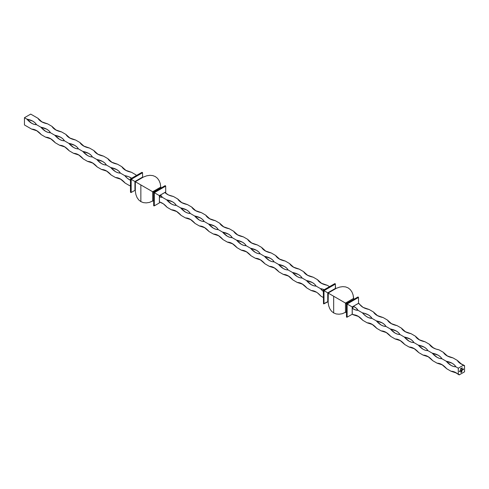 <?xml version="1.0" encoding="UTF-8"?>
<svg xmlns="http://www.w3.org/2000/svg" width="489" height="489" viewBox="0 0 489 489"><rect width="100%" height="100%" fill="white"/><g stroke="black" fill="none" stroke-linecap="round" stroke-linejoin="round"><path stroke-width="0.73" d="M153.632 192.299L153.687 205.716L153.632 192.299L159.377 195.618L159.377 202.953L154.31 205.838L153.687 205.716L153.632 192.299L165.013 185.728L153.632 192.299L160.869 187.91L153.442 192.195L152.672 191.749L160.869 187.018L160.869 187.91L160.276 183.583L159.127 180.643L157.464 178.283L155.325 176.578L152.776 175.582L149.903 175.319L146.786 175.796L143.515 177L135.319 181.731L135.319 191.193L135.911 194.628L137.054 197.568L138.723 199.922L140.863 201.627L140.863 184.928L135.319 181.731L135.319 191.193L135.911 194.628L137.054 197.568L138.723 199.922L140.863 201.627L143.405 202.629L140.863 201.627L140.863 184.928L152.672 191.749L160.869 187.018L160.869 187.91L160.276 183.583L159.127 180.643L157.464 178.283L155.325 176.578L152.776 175.582L149.903 175.319L146.786 175.796L143.515 177L135.141 181.627L153.601 192.287L153.601 201.113L153.632 192.299M130.496 178.943L130.496 192.091L130.453 178.919L141.877 172.373L130.453 178.919L130.453 186.254L130.453 178.919L141.877 172.373L142.501 172.495L141.877 172.373L130.496 178.943M130.691 179.06L130.691 192.525L130.691 179.06M323.308 290.264L323.51 303.846L323.308 290.264L323.987 290.655L335.368 284.085L335.399 288.418L327.752 292.832L323.987 290.655L335.313 283.816L334.69 283.693L323.272 290.24L334.953 283.602L335.368 284.085L335.558 288.767L335.399 288.418L327.96 292.948L323.51 290.38L323.51 303.846L323.308 290.264M346.444 303.62L346.646 317.202L346.444 303.62L352.19 306.939L352.276 314.225L347.123 317.159L346.499 317.037L346.444 303.62L357.832 297.049L346.444 303.62L353.859 299.262L346.261 303.516L345.485 303.07L353.681 298.339L353.681 299.231L353.089 294.904L353.681 298.339L345.485 303.07L328.131 293.052L328.131 302.514L328.724 305.949L328.131 302.514L328.29 293.143L327.96 292.948L333.675 296.248L333.675 312.948L331.536 311.242L329.873 308.889L328.724 305.949L329.873 308.889L331.536 311.242L333.675 312.948L333.675 296.248L346.42 303.608L346.42 312.434L346.444 303.62M354.06 299.195L346.42 303.608L354.06 299.195M336.328 288.321L328.131 293.052L336.328 288.321L339.598 287.116L342.716 286.64L345.595 286.902L348.137 287.899L350.277 289.604L351.946 291.964L353.089 294.904L351.946 291.964L350.277 289.604L348.137 287.899L345.595 286.902L342.716 286.64L339.598 287.116L336.328 288.321M161.248 187.874L153.601 192.287L161.248 187.874M456.469 373.009L451.054 371.255C453.352 371.206 455.76 372.245 458.285 374.366L459.202 374.898L464.55 371.811L464.55 365.631L463.902 365.699L463.633 365.106L458.285 368.193L458.285 374.366L458.933 374.305L459.202 374.898L464.55 371.811L464.55 365.631L464.018 365.748M461.659 369.861L461.714 370.369L461.048 370.68L461.659 369.861L461.023 370.521L461.714 370.369L461.659 369.861M462.044 369.574L462.093 370.161M463.425 368.84L463.48 369.543L463.169 369.727L463.431 368.834M462.808 369.134L462.997 369.58L462.625 369.653L463.034 369.513L462.857 369.158L462.649 369.409M462.453 369.403L462.453 370.161L462.453 369.403M460.614 370.399L460.662 370.986M460.228 370.686L460.283 371.194L459.874 371.206L460.228 370.686L460.283 371.194L460.283 370.656L459.874 371.163L460.283 371.194L460.235 370.68M459.691 370.998L459.746 371.506L459.336 371.518L459.691 370.998L459.746 371.506L459.746 370.968L459.336 371.475L459.746 371.506L459.697 370.992M462.178 368.437L462.178 367.777L462.178 368.437M461.512 368.688L461.885 367.948L461.408 368.7M461.048 368.993L461.268 368.303L460.944 368.999M460.827 368.926L460.504 369.482L460.516 368.816L460.895 368.706L460.504 369.482L460.827 368.926M461.836 371.878L460.956 372.618L460.956 371.628L461.457 370.925L461.048 372.453L461.61 372.098L461.805 370.833L461.537 371.988L461.176 372.251L461.543 371.683L461.176 371.597L461.897 370.668L461.836 371.878L461.897 370.668L461.176 371.597L461.543 371.524L461.176 372.251L461.475 372.05L461.805 370.833L461.714 371.958L461.048 372.453L461.457 370.925L460.956 371.689L460.956 372.618L461.836 371.878M165.728 192.978L165.728 191.951L159.377 195.618L165.728 191.951L165.692 186.12L154.31 192.69L165.692 186.12L165.276 185.643L165.692 186.12L165.728 192.978M324.335 289.677L320.423 288.596L316.083 286.096L314.647 284.225L312.465 282.611L306.444 280.527L302.104 278.021L300.668 276.157L298.486 274.543L292.465 272.459L288.125 269.952L286.688 268.082L284.506 266.474L278.486 264.384L274.146 261.878L272.709 260.014L270.527 258.4L264.506 256.315L260.166 253.809L258.73 251.939L256.554 250.331L250.527 248.241L246.187 245.741L244.751 243.87L242.575 242.263L236.548 240.172L232.208 237.666L230.771 235.802L228.595 234.188L222.568 232.104L218.228 229.598L216.792 227.727L214.616 226.12L208.589 224.029L204.249 221.529L202.813 219.659L200.637 218.045L194.61 215.961L190.27 213.455L188.833 211.59L186.657 209.977L180.63 207.892L176.291 205.386L174.854 203.516L172.678 201.908L166.651 199.818L162.311 197.311L160.441 195.056L164.897 192.483L168.467 194.964L173.399 196.48L177.739 198.986L173.399 196.48C169.665 195.783 166.828 194.451 164.897 192.483L160.441 195.056A14.487 8.362 180 0 1 162.311 197.311A14.487 8.362 60 0 1 159.42 196.822L160.441 195.056A1.443 0.837 120 0 1 159.42 196.822L162.311 197.311L166.651 199.818L171.474 203.992L173.956 205.074L176.291 205.386L180.63 207.892L185.453 212.067L187.935 213.143L190.27 213.455L194.61 215.961L199.433 220.136L201.914 221.217L204.249 221.529L208.589 224.029L213.406 228.204L215.893 229.286L218.228 229.598L222.568 232.104L227.385 236.279L229.873 237.361L232.208 237.666L236.548 240.172L241.364 244.347L243.852 245.429L246.187 245.741L250.527 248.241L255.344 252.416L257.831 253.498L260.166 253.809L264.506 256.315L269.323 260.49L271.811 261.572L274.146 261.878L278.486 264.384L283.302 268.559L285.79 269.641L288.125 269.952L292.465 272.459L297.281 276.633L299.769 277.709L302.104 278.021L306.444 280.527L311.261 284.702L313.749 285.784L316.083 286.096L320.423 288.596L323.315 291.45M165.386 193.039L167.984 194.726L165.465 193.027M160.178 202.183L162.904 203.522L160.147 202.11M159.42 201.969L159.42 196.822L159.42 201.969C162.091 202.654 164.665 204.445 167.134 207.336L163.357 203.821L159.42 201.969M154.31 205.838L159.377 202.953L159.377 195.618L153.833 192.415L153.833 205.881L154.31 205.838L154.31 192.69L154.31 205.838M152.953 200.875L149.402 202.415L153.112 200.777L153.577 200.948L153.112 200.777M171.474 209.836C174.683 209.854 177.898 211.713 181.113 215.404L185.453 217.911C188.662 217.923 191.877 219.781 195.093 223.473L199.433 225.979C202.642 225.997 205.857 227.85 209.072 231.548L213.406 234.048C216.621 234.066 219.836 235.924 223.051 239.616L227.385 242.122C230.6 242.134 233.815 243.993 237.031 247.685L241.364 250.191C244.579 250.209 247.795 252.061 251.01 255.759L255.344 258.265C258.559 258.278 261.774 260.136 264.989 263.828L269.323 266.334C272.538 266.352 275.753 268.204 278.968 271.902L283.302 274.402C286.517 274.421 289.732 276.273 292.948 279.971L297.281 282.477C300.497 282.489 303.712 284.347 306.921 288.039L311.261 290.545C314.476 290.564 317.691 292.416 320.9 296.114L323.272 297.477L320.9 296.114L317.337 292.746L314.83 291.303L311.261 290.545L306.921 288.039L302.104 283.864L299.616 282.783L297.281 282.477L292.948 279.971L288.125 275.796L285.637 274.714L283.302 274.402L278.968 271.902L274.146 267.727L271.664 266.646L269.323 266.334L264.989 263.828L260.166 259.653L257.685 258.571L255.344 258.265L251.01 255.759L246.187 251.584L243.705 250.502L241.364 250.191L237.031 247.685L232.208 243.51L229.726 242.434L227.385 242.122L223.051 239.616L218.228 235.441L215.747 234.359L213.406 234.048L209.072 231.548L204.249 227.373L201.768 226.291L199.433 225.979L195.093 223.473L190.27 219.298L187.788 218.216L185.453 217.911L181.113 215.404L176.291 211.23L173.809 210.148L171.474 209.836L167.134 207.336L171.474 209.836L176.884 211.59M185.453 217.911L190.863 219.665M199.433 225.979L204.842 227.733M213.406 234.048L218.821 235.802L213.406 234.048M227.385 242.122L232.801 243.877L227.385 242.122M241.364 250.191L246.78 251.945M255.344 258.265L260.759 260.02M269.323 266.334L274.739 268.088M283.302 274.402L288.718 276.157M297.281 282.477L302.697 284.231M311.261 290.545L316.676 292.3M329.537 286.627L327.172 285.258L329.537 286.627M321.756 283.504L317.526 279.69L313.192 277.19L317.526 279.69L318.962 281.56L321.145 283.168L327.172 285.258C322.361 284.323 319.152 282.465 317.526 279.69L321.756 283.504M307.777 275.435L303.547 271.621L299.213 269.115L303.547 271.621L304.989 273.492L307.165 275.099L313.192 277.19C308.382 276.248 305.173 274.396 303.547 271.621M293.797 267.361L289.567 263.553L285.234 261.047L289.567 263.553L291.01 265.417L293.186 267.031L299.213 269.115C294.402 268.18 291.193 266.328 289.567 263.553L293.797 267.361M279.818 259.292L275.594 255.478L271.254 252.972L275.594 255.478L277.031 257.348L279.207 258.956L285.234 261.047C280.423 260.111 277.214 258.253 275.594 255.478L279.818 259.292M265.839 251.218L261.615 247.41L257.275 244.903L261.615 247.41L263.051 249.274L265.227 250.888L271.254 252.972C266.444 252.037 263.235 250.185 261.615 247.41L265.839 251.218M251.859 243.149L247.636 239.335L243.296 236.835L247.636 239.335L249.072 241.205L251.248 242.819L257.275 244.903C252.471 243.968 249.256 242.11 247.636 239.335L251.859 243.149M237.88 235.081L233.656 231.266L229.317 228.76L233.656 231.266L235.093 233.137L237.269 234.744L243.296 236.835C238.491 235.9 235.276 234.042 233.656 231.266L237.88 235.081M223.901 227.006L219.677 223.198L215.337 220.692L219.677 223.198L221.114 225.062L223.29 226.676L229.317 228.76C224.512 227.825 221.297 225.973 219.677 223.198L223.901 227.006M209.922 218.938L205.698 215.123L201.358 212.623L205.698 215.123L207.134 216.994L209.31 218.607L215.337 220.692C210.533 219.757 207.318 217.898 205.698 215.123L209.922 218.938M195.942 210.869L191.719 207.055L187.379 204.549L191.719 207.055L193.155 208.925L195.331 210.533L201.358 212.623C196.554 211.688 193.338 209.83 191.719 207.055L195.942 210.869M181.963 202.794L177.739 198.986L179.176 200.851L181.352 202.464L187.379 204.549C182.574 203.613 179.359 201.761 177.739 198.986L181.963 202.794M327.752 301.658L323.51 303.846L323.987 303.797L323.987 290.655L323.987 303.797L328.174 301.646L327.752 301.658L327.752 292.832L327.752 301.658M345.766 312.196L342.214 313.736L339.097 314.213L336.224 313.95L333.675 312.948L336.224 313.95L339.097 314.213L342.214 313.736L345.925 312.098M358.547 303.369L352.19 306.939L358.547 303.272L358.504 297.44L347.123 304.011L358.504 297.44L358.089 296.964L358.504 297.44L358.547 303.369M463.651 365.32L464.55 365.631L463.633 365.106L458.285 368.193L458.285 374.366L454.587 371.995L451.054 371.255L446.714 368.749L441.897 364.574L439.409 363.492L437.074 363.18L432.734 360.68L427.918 356.505L425.43 355.424L423.095 355.112L418.755 352.606L413.938 348.431L411.451 347.349L409.116 347.043L404.776 344.537L399.959 340.362L397.471 339.28L395.136 338.969L390.797 336.463L385.98 332.288L383.492 331.212L381.157 330.9L376.817 328.394L372.001 324.219L369.513 323.137L367.178 322.826L362.838 320.326L358.021 316.151L352.233 314.201L352.233 308.302L353.394 306.297L358.504 303.345L363.082 307.385L369.109 309.47C364.299 308.535 361.084 306.676 359.464 303.901L358.504 303.345L353.394 306.297A14.487 8.362 180 0 1 358.021 310.307A14.487 8.362 60 0 1 352.233 308.302A1.638 0.947 120 0 0 353.394 306.297L356.218 308.107L358.021 310.307L362.355 312.807C367.166 313.742 370.381 315.601 372.001 318.376C368.785 318.357 365.57 316.505 362.355 312.807L358.021 310.307L355.216 309.843L352.233 308.302L352.233 314.201L353.199 314.757C356.414 314.775 359.629 316.627 362.838 320.326L367.178 322.826C370.393 322.844 373.608 324.702 376.817 328.394L381.157 330.9C384.372 330.919 387.588 332.771 390.797 336.463L395.136 338.969C398.352 338.987 401.567 340.839 404.776 344.537L409.116 347.043C412.331 347.056 415.54 348.914 418.755 352.606L423.095 355.112C426.31 355.13 429.519 356.982 432.734 360.68L437.074 363.18C440.289 363.199 443.499 365.057 446.714 368.749L451.054 371.255L456.708 373.138M347.123 317.159L352.19 314.274L352.19 306.939L346.646 303.736L346.646 317.202L347.123 317.159L347.123 304.011L347.123 317.159M345.485 312.532L345.485 303.07L345.485 312.532M459.03 374.385L459.202 374.898L458.48 374.281L459.202 374.898M383.089 317.538C378.278 316.603 375.063 314.751 373.443 311.976L377.673 315.784L373.443 311.976L374.88 313.84L377.062 315.454L383.089 317.538L387.422 320.044L391.652 323.859L387.422 320.044L388.859 321.915L391.041 323.522L397.062 325.613C392.257 324.678 389.042 322.819 387.422 320.044L383.089 317.538M411.041 333.681C406.237 332.746 403.022 330.894 401.402 328.119L405.632 331.927L401.402 328.119L402.838 329.983L405.02 331.597L411.041 333.681L415.381 336.188L419.611 339.996L415.381 336.188L416.817 338.052L419 339.666L425.02 341.756C420.216 340.815 417.001 338.963 415.381 336.188L411.041 333.681M439 349.824C434.195 348.889 430.98 347.031 429.36 344.256L433.59 348.07L429.36 344.256L431.799 346.97L435.766 348.993L439 349.824L443.34 352.331L447.569 356.139L443.34 352.331L444.776 354.195L446.958 355.809L452.979 357.893C448.175 356.958 444.959 355.106 443.34 352.331L439 349.824M461.781 364.36L457.319 360.399L452.979 357.893L457.319 360.399L459.727 363.089L463.633 365.106C460.534 363.981 458.431 362.41 457.319 360.399L461.549 364.213M455.876 366.799C452.661 366.787 449.446 364.928 446.231 361.237C451.041 362.172 454.25 364.024 455.876 366.799L454.434 364.935L452.258 363.321L446.231 361.237L441.897 358.73C438.682 358.712 435.467 356.86 432.252 353.162C437.062 354.097 440.271 355.955 441.897 358.73L440.455 356.86L438.278 355.252L432.252 353.162L427.918 350.656C424.703 350.644 421.487 348.785 418.272 345.093C423.083 346.029 426.292 347.881 427.918 350.656L426.481 348.791L424.299 347.178L418.272 345.093L413.938 342.587C410.723 342.569 407.508 340.717 404.293 337.019C409.104 337.96 412.313 339.812 413.938 342.587L412.502 340.723L410.32 339.109L404.293 337.019L399.959 334.519C396.744 334.5 393.529 332.648 390.314 328.95C395.124 329.886 398.333 331.744 399.959 334.519L398.523 332.648L396.341 331.041L390.314 328.95L385.98 326.444C382.765 326.432 379.55 324.574 376.334 320.882C381.145 321.817 384.36 323.669 385.98 326.444L384.543 324.58L382.361 322.966L376.334 320.882L372.001 318.376L370.564 316.505L368.382 314.898L364.018 313.168L362.355 312.807L365.925 316.175L368.431 317.618L372.001 318.376L376.334 320.882L381.157 325.057L383.645 326.139L385.98 326.444L390.314 328.95L395.136 333.125L397.618 334.207L399.959 334.519L404.293 337.019L409.116 341.194L411.597 342.276L413.938 342.587L418.272 345.093L423.095 349.268L425.577 350.35L427.918 350.656L432.252 353.162L437.074 357.337L439.556 358.419L441.897 358.73L446.231 361.237L451.054 365.411L453.535 366.487L455.876 366.799L458.285 368.193L455.876 366.799M369.109 309.47L373.443 311.976L369.109 309.47M397.062 325.613L401.402 328.119L397.062 325.613M425.02 341.756L429.36 344.256L425.02 341.756M464.55 365.631L463.633 365.314M353.199 314.757L358.614 316.511M367.178 322.826L372.594 324.58M381.157 330.9L386.573 332.654M395.136 338.969L400.552 340.723M409.116 347.043L414.531 348.798M423.095 355.112L428.511 356.866M437.074 363.18L442.49 364.935M176.291 205.386C173.075 205.368 169.866 203.516 166.651 199.818C171.456 200.753 174.671 202.611 176.291 205.386M190.27 213.455C187.055 213.442 183.846 211.584 180.63 207.892C185.435 208.827 188.65 210.68 190.27 213.455M204.249 221.529C201.034 221.511 197.825 219.653 194.61 215.961C199.414 216.896 202.629 218.754 204.249 221.529M218.228 229.598C215.013 229.579 211.804 227.727 208.589 224.029C213.393 224.964 216.609 226.823 218.228 229.598M232.208 237.666C228.993 237.654 225.784 235.796 222.568 232.104C227.373 233.039 230.588 234.891 232.208 237.666M246.187 245.741C242.972 245.722 239.763 243.864 236.548 240.172C241.352 241.108 244.567 242.966 246.187 245.741M260.166 253.809C256.951 253.791 253.742 251.939 250.527 248.241C255.331 249.182 258.547 251.034 260.166 253.809M274.146 261.878C270.93 261.866 267.715 260.007 264.506 256.315C269.311 257.251 272.526 259.103 274.146 261.878M288.125 269.952C284.91 269.934 281.695 268.082 278.486 264.384C283.29 265.319 286.505 267.177 288.125 269.952M302.104 278.021C298.889 278.003 295.674 276.151 292.465 272.459C297.269 273.394 300.484 275.246 302.104 278.021M316.083 286.096C312.868 286.077 309.653 284.219 306.444 280.527C311.248 281.462 314.464 283.32 316.083 286.096M323.272 291.413A14.487 8.362 60 0 1 320.423 288.596A14.487 8.362 180 0 1 324.286 289.659M136.315 175.588L135.801 174.775L131.462 172.269C126.657 171.333 123.442 169.475 121.822 166.7L126.046 170.514L121.822 166.7L123.259 168.571L125.435 170.178L131.462 172.269L135.801 174.775A14.487 8.362 0 0 0 136.29 175.557M117.482 164.194C112.678 163.259 109.463 161.407 107.843 158.632L112.067 162.44L107.843 158.632L109.279 160.496L111.455 162.11L117.482 164.194L121.822 166.7L117.482 164.194M103.503 156.125C98.699 155.19 95.483 153.332 93.864 150.557L98.087 154.371L93.864 150.557L95.3 152.427L97.476 154.041L103.503 156.125L107.843 158.632L103.503 156.125M89.524 148.057C84.719 147.122 81.504 145.264 79.884 142.488L84.108 146.303L79.884 142.488L81.321 144.359L83.497 145.966L89.524 148.057L93.864 150.557L89.524 148.057M75.544 139.982C70.74 139.047 67.525 137.195 65.905 134.42L70.129 138.228L65.905 134.42L67.341 136.284L69.517 137.898L75.544 139.982L79.884 142.488L75.544 139.982M61.565 131.914C56.761 130.979 53.545 129.12 51.926 126.345L56.149 130.16L51.926 126.345L53.362 128.216L55.544 129.823L61.565 131.914L65.905 134.42L61.565 131.914M47.586 123.845C42.781 122.904 39.566 121.052 37.946 118.277L42.176 122.091L37.946 118.277L39.383 120.147L41.565 121.755L47.586 123.845L51.926 126.345L47.586 123.845M130.453 180.264A14.487 8.362 60 0 1 124.713 175.606L120.373 173.1L118.937 171.236L116.761 169.622L110.734 167.538C115.538 168.473 118.754 170.325 120.373 173.1C117.164 173.088 113.949 171.229 110.734 167.538L106.394 165.031L104.958 163.161L102.782 161.553L96.755 159.463C101.559 160.398 104.774 162.256 106.394 165.031C103.185 165.013 99.97 163.161 96.755 159.463L92.415 156.963L90.978 155.092L88.802 153.485L82.775 151.394C87.58 152.33 90.795 154.188 92.415 156.963C89.206 156.945 85.991 155.086 82.775 151.394L78.436 148.888L76.999 147.024L74.823 145.41L68.796 143.326C73.607 144.261 76.816 146.113 78.436 148.888C75.227 148.876 72.011 147.018 68.796 143.326L64.456 140.82L63.02 138.949L60.844 137.342L54.817 135.251C59.627 136.186 62.836 138.045 64.456 140.82C61.247 140.801 58.032 138.949 54.817 135.251L50.477 132.751L49.041 130.881L46.865 129.267L40.838 127.183C45.648 128.118 48.857 129.976 50.477 132.751C47.268 132.733 44.053 130.875 40.838 127.183L36.504 124.677L35.061 122.812L32.885 121.199L26.858 119.114C31.669 120.049 34.878 121.902 36.504 124.677C33.289 124.664 30.073 122.806 26.858 119.114L24.45 117.721L30.715 114.102L24.45 117.721L24.45 124.958L31.681 129.133C34.896 129.145 38.105 131.003 41.32 134.695L45.66 137.201C48.876 137.22 52.085 139.072 55.3 142.77L59.64 145.27C62.855 145.288 66.064 147.146 69.279 150.838L73.619 153.344C76.834 153.357 80.043 155.215 83.258 158.907L87.598 161.413C90.813 161.431 94.022 163.283 97.238 166.981L101.578 169.481C104.787 169.5 108.002 171.358 111.217 175.05L115.557 177.556L120.966 179.31L115.557 177.556C118.766 177.574 121.981 179.426 125.196 183.118L129.536 185.624A14.487 8.362 180 0 1 130.453 185.808M131.657 178.277L128.528 176.645L124.713 175.606A14.487 8.362 180 0 1 131.565 178.216M30.715 114.102L37.946 118.277L30.715 114.102M136.419 175.478A14.487 8.362 60 0 1 135.801 174.775L136.767 175.851M130.948 185.924L129.536 185.624L125.196 183.118L120.373 178.95L117.892 177.868L115.557 177.556L111.217 175.05L106.394 170.875L103.912 169.793L101.578 169.481L97.238 166.981L92.415 162.806L89.933 161.725L87.598 161.413L93.014 163.167M101.578 169.481L106.993 171.236M87.598 161.413L83.258 158.907L78.436 154.732L75.954 153.656L73.619 153.344L69.279 150.838L64.456 146.663L61.975 145.581L59.64 145.27L55.3 142.77L50.477 138.595L47.995 137.513L45.66 137.201L41.32 134.695L36.504 130.52L34.016 129.438L31.681 129.133L37.097 130.887M45.66 137.201L51.076 138.955M59.64 145.27L65.055 147.024M73.619 153.344L79.035 155.099M130.453 185.655A14.487 8.362 -120 0 0 129.536 185.624L130.496 185.661M31.681 129.133L24.45 124.958L24.45 117.721L26.858 119.114L31.681 123.289L34.163 124.365L36.504 124.677L40.838 127.183L45.66 131.358L48.142 132.44L50.477 132.751L54.817 135.251L59.64 139.426L62.121 140.508L64.456 140.82L68.796 143.326L73.619 147.501L76.101 148.577L78.436 148.888L82.775 151.394L87.598 155.569L90.08 156.651L92.415 156.963L96.755 159.463L101.578 163.638L104.059 164.72L106.394 165.031L110.734 167.538L115.557 171.712L118.038 172.794L120.373 173.1L124.713 175.606L127.519 178.387L130.496 180.288M130.453 186.254L130.496 192.091L130.453 186.254M131.168 179.335L142.556 172.764L142.58 177.097L142.556 172.764L131.168 179.335L131.168 192.483L131.168 179.335L134.94 181.511L131.168 179.335M134.94 190.337L134.94 181.511L142.58 177.097L134.94 181.511L134.94 190.337L131.168 192.483L134.94 190.337M146.284 202.892L143.405 202.629L146.284 202.892L149.402 202.415L146.284 202.892M152.672 201.211L152.672 191.749L152.672 201.211M463.089 369.305L462.618 369.696M462.973 369.116L462.692 369.647M462.673 369.598L463.028 369.391L462.625 369.568M462.46 369.397L462.508 370.124L462.46 369.397M462.093 370.094L462.093 369.666L462.136 370.057M462.044 370.13L461.854 370.448L461.854 370.124M461.958 370.106L461.909 369.776M462.007 369.666L462.044 370.063L462.221 369.653M462.111 369.66L461.903 369.99M461.665 369.855L461.714 370.369L461.665 369.855M461.555 370.393L460.974 370.491M461.029 370.222L461.139 370.589L461.029 370.222M461.347 370.039L461.457 370.399L461.347 370.039M460.662 370.919L460.662 370.491L460.705 370.882M460.522 370.931L460.479 370.601M460.473 370.815L460.662 370.491M460.18 371.102L459.825 371.139M459.642 371.414L459.287 371.451M459.342 371.194L459.471 371.548L459.342 371.194M462.129 367.807L462.129 368.413L462.129 367.807M461.604 368.81L461.812 368.443L461.463 368.828M461.598 368.37L461.555 368.773M461.316 368.785L461.041 369.128M460.65 368.584L460.754 369.067L460.43 368.975M460.766 368.987L460.717 369.305L460.766 368.987M461.408 370.955L461.048 372.453L461.408 370.955M461.757 370.803L461.176 372.19L461.757 370.803M461.494 371.499L461.176 371.683L461.494 371.499M461.854 370.699L461.64 372.098L461.854 370.699"/></g></svg>
